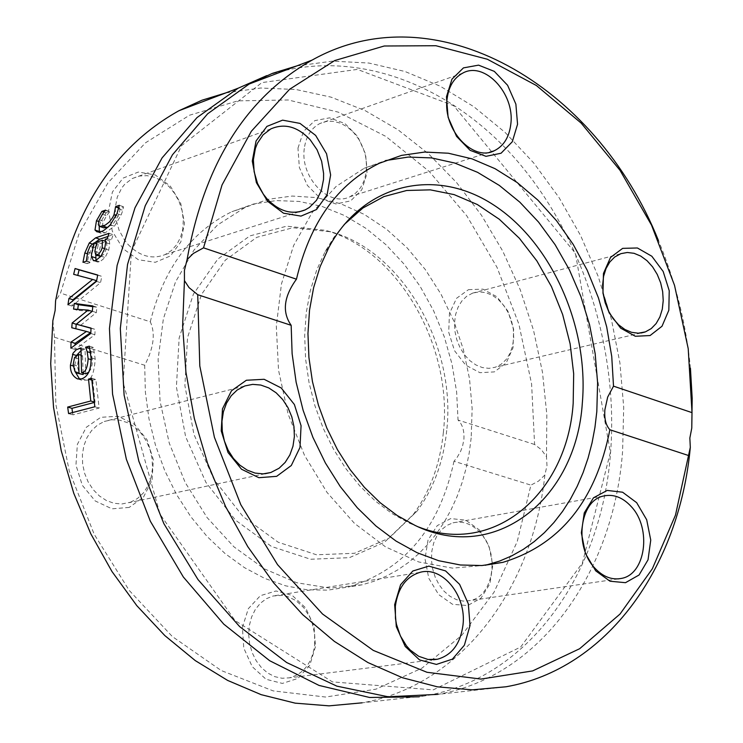 <?xml version="1.0" encoding="UTF-8"?>
<svg xmlns="http://www.w3.org/2000/svg" width="743" height="743" viewBox="0 0 743 743"><rect width="100%" height="100%" fill="white"/><g stroke="black" fill="none" stroke-linecap="round" stroke-linejoin="round"><path stroke-width="0.56" stroke-dasharray="3.71 2.79" d="M690.433 368.166C686.17 324.004 675.508 281.486 658.456 240.593M225.835 92.903L260.654 88.018L295.974 89.504L331.09 97.157L365.315 110.707L398.007 129.784L428.6 153.903L456.564 182.564L481.418 215.173L502.76 251.125L520.23 289.733L533.548 330.329L542.464 372.187L546.82 414.566L546.504 456.731L541.415 449.738L534.598 444.481L531.598 383.955L518.893 324.143L497.021 267.359L466.78 215.804L429.278 171.531L385.886 136.433L338.232 112.137L288.2 99.98L237.871 100.872L189.511 115.221L145.442 142.842L107.921 182.871L79.046 233.729L60.527 293.132L55.576 300.887M266.746 75.628C350.891 47.088 447.035 81.814 514.658 157.999C582.122 234.658 618.919 348.188 610.505 453.369C601.514 574.608 528.078 678.053 426.036 695.699L419.266 696.795M52.846 320.762L54.48 337.257L55.827 404.276L69.294 471.146L94.212 534.31L129.208 590.406L172.32 636.537L221.182 670.511L273.155 690.879L325.601 697.045L375.986 689.16L422.052 668.078L461.895 635.181L493.993 592.301L517.239 541.526L530.929 485.123L538.61 481.046L544.879 474.981L546.987 465.657L546.504 456.731M544.879 474.981C532.703 589.636 460.344 685.891 362.073 702.832L426.036 695.699M54.48 337.257L144.699 365.259C153.764 347.891 155.621 333.403 150.272 321.784L60.527 293.132M108.032 227.182L113.818 223.03L118.183 216.167C119.837 211.216 120.329 208.607 119.669 208.337L123.542 206.758L122.79 210.306L121.137 215.071L114.422 226.216L105.2 232.819L101.15 233.246L99.348 231.909M99.2 226.206L100.611 222.12L106.063 212.814L109.75 211.532L106.593 215.73L102.878 222.677L102.46 226.216L103.89 227.85M102.423 214.328L106.593 215.73M118.824 208.059L119.669 208.337M118.899 207.743L119.809 208.049M119.344 205.328L123.542 206.758M118.611 208.885L122.79 210.306M105.432 210.408L109.62 211.82M105.571 210.12L109.75 211.532M104.039 212.126L106.063 212.814M89.29 346.154L93.404 347.427L95.225 359.11C94.101 373.961 90.99 380.955 85.891 380.11L81.721 380.193L79.594 379.162M75.238 371.797L74.56 366.401L76.715 355.256M80.959 350.65L85.083 349.173L85.724 373.868M80.978 347.9L85.083 349.173M89.829 348.458L93.404 347.427M90.646 352.739L91.296 352.944L89.773 348.82M88.937 372.02L91.027 368.769L92.095 364.572L92.308 360.011L91.296 352.944M74.523 357.578L78.647 358.85L77.272 365.993L79.102 372.698L81.442 374.463M74.95 371.435L79.102 372.698M80.987 355.21L82.566 355.702L78.647 358.85M83.105 373.07L82.566 355.702M89.457 313.546L92.151 311.382L77.616 310.379L77.736 309.385M90.553 332.706L75.851 328.777M91.017 328.276L95.123 329.363L94.881 334.759L74.978 349.442L75.071 345.068M92.782 306.664L96.924 307.231L96.367 312.543L80.458 325.471M90.785 333.468L94.881 334.759M70.882 348.17L74.978 349.442M91.027 328.081L95.123 329.363M71.774 327.756L75.832 329.028M92.299 311.252L96.367 312.543M92.856 305.93L96.924 307.231M73.576 309.097L77.616 310.379M91.64 378.233L95.856 379.515L99.163 408.065L72.87 414.863L72.535 412.569M94.835 406.765L99.163 408.065M68.579 413.591L72.87 414.863M91.788 380.082L95.856 379.515M94.157 402L95.067 402.269L92.717 380.37M94.222 402.492L95.067 402.269M107.986 236.441L113.15 234.704L111.376 239.98L109.277 240.676L109.732 243.955L108.757 250.075L105.088 257.524L99.822 261.842L97.519 262.019L95.986 260.44M95.838 255.109L98.429 244.289L94.147 247.614L91.788 253.326L90.367 262.548L87.024 263.644L88.9 254.245L94.407 242.961M100.844 256.419L103.806 254.32L106.24 249.165C106.927 249.035 107.02 246.509 106.509 241.596L101.057 243.416L98.912 252.601L99.887 256.446M105.543 241.28L106.509 241.596M96.962 242.06L101.057 243.416M86.392 260.914L90.451 262.242M96.534 243.667L98.429 244.289M86.309 261.23L90.367 262.548M82.965 262.316L87.024 263.644M101.02 256.186L105.088 257.524M105.645 242.599L109.732 243.955M109.045 233.33L113.15 234.704M105.181 239.311L109.277 240.676M107.271 238.614L111.376 239.98M73.659 274.325L77.746 275.421M96.618 280.715L77.699 275.634M97.695 275.17L101.782 276.35L100.556 282.665L71.987 306.07L72.777 300.785M97.723 275.031L101.782 276.35M96.497 281.346L100.556 282.665M67.957 304.788L71.987 306.07M534.598 444.481L458.032 420.036C462.499 424.411 464.449 430.884 463.892 439.438L462.536 446.264L460.614 451.354L457.103 457.447L454.001 461.254L530.929 485.123M454.001 461.254C439.419 528.44 404.099 570.373 348.049 587.054L327.691 590.146L306.757 589.756L285.628 585.828L264.694 578.407L244.363 567.578L225.018 553.507L207.037 536.437L190.784 516.673L176.583 494.587L164.732 470.588L155.463 445.15L148.962 418.773L145.359 391.96L144.699 365.259M129.189 507.432L111.961 508.816L95.215 500.958L82.334 485.355L75.953 465.127L77.365 444.388L86.253 427.327L100.769 417.315L117.97 416.275L134.474 424.309L147.068 439.782L153.337 459.666L152.074 480.108L143.483 497.16L129.189 507.432M479.393 529.963L489.015 546.031L492.758 565.237L489.888 583.849L480.925 598.245L467.588 605.564L452.478 604.263L438.602 594.53L428.776 578.268L425.005 558.764L428.052 539.947L437.246 525.617L450.713 518.586L465.75 520.165L479.393 529.963M315.478 646.661L309.775 665.254L297.989 678.396L282.386 683.43L266.04 679.269L252.239 666.666L243.778 648.119L242.394 627.38L248.348 608.647L260.375 595.672L276.043 590.973L292.222 595.394L305.754 607.978L314.038 626.247L315.478 646.661M150.272 321.784C163.878 268.307 191.081 231.612 231.89 211.69L253.577 204L276.201 200.591L299.253 201.446L322.239 206.498L344.659 215.581L366.076 228.435L386.044 244.772L404.173 264.202L420.111 286.324L433.568 310.676L444.268 336.746L452.004 364.033L456.629 391.979L458.032 420.036M122.985 248.636L112.323 231.203L108.552 210.947L112.407 191.982L123.078 178.106L138.365 172.042L155.203 174.921L170.296 186.066L180.716 203.276L184.468 223.197L180.818 241.977L170.426 255.936L155.278 262.307L138.337 259.725L122.985 248.636M468.489 289.649L482.931 289.138L496.993 296.819L507.933 311.15L513.645 329.307L513.032 347.78L506.178 362.983L494.383 371.89L479.932 372.689L465.685 365.138L454.521 350.696L448.716 332.26L449.441 313.546L456.518 298.333L468.489 289.649M297.971 148.136L303.515 131.418L314.837 120.617L329.613 117.84L344.91 123.533L357.736 136.536L365.63 154.265L367.061 173.295L361.73 189.92L350.64 200.889L335.929 203.972L320.474 198.483L307.398 185.444L299.355 167.454L297.971 148.136M471.173 437.906L469.177 453.156L466.167 468.034L462.155 482.439L457.177 496.278L451.233 509.457L444.37 521.883L436.633 533.474L428.042 544.145L418.671 553.814L408.566 562.405L397.793 569.862L386.425 576.113L374.518 581.11L362.166 584.806L329.929 588.112L296.81 582.763L264.294 568.832L233.896 546.802L207.093 517.574L185.174 482.467L169.255 443.116L160.089 401.396L158.11 359.306L163.358 318.858L175.515 281.931L193.895 250.187L217.56 224.971L245.339 207.278L268.269 199.282L292.222 196.05L316.602 197.592L340.814 203.786L364.293 214.421L386.518 229.188L406.988 247.707L425.275 269.514L440.971 294.098L453.741 320.902L463.326 349.321L469.511 378.735L472.149 408.483L471.173 437.906M485.42 565.265L452.561 568.135L418.764 561.977L385.552 546.876L354.467 523.36L326.994 492.386L304.5 455.348L288.08 413.962L278.532 370.209L276.312 326.168L281.458 283.947L293.634 245.496L312.181 212.526L336.124 186.428L364.293 168.215L385.478 160.59M128.102 244.512C139.814 256.354 152.148 259.706 165.104 254.589L171.512 250.475L176.76 244.605L180.586 237.296L182.815 228.918L183.317 219.909L182.091 210.715L179.184 201.799L174.754 193.626L169.023 186.604L162.271 181.097L154.841 177.382L147.114 175.664L139.489 176.035L132.356 178.487L124.87 184.106L121.796 187.886L117.283 197.025L115.249 207.678L115.843 218.999L119.038 230.107L124.583 240.147L128.102 244.512M130.462 502.249L137.436 498.525L143.38 492.953L148.015 485.82L151.098 477.489L152.501 468.387L152.139 458.96L150.049 449.682L146.325 441.008L141.151 433.373L134.789 427.16L127.545 422.683L119.781 420.166L111.896 419.749L104.271 421.467L97.454 425.126L91.593 430.578L86.996 437.562L83.875 445.735L82.389 454.716L82.64 464.05L84.591 473.282L88.157 481.947L93.163 489.618L99.348 495.925L106.425 500.559L114.023 503.28L121.778 503.986L130.462 502.249M314.661 645.295L314.605 633.686L311.976 622.328L309.766 617.024L303.738 607.663L295.983 600.576L287.104 596.332L282.461 595.384L273.201 595.97L266.403 598.682L260.338 603.26L255.313 609.483L251.58 617.043L249.332 625.587L248.673 634.689L249.648 643.902L252.211 652.763L256.233 660.833L261.517 667.725L267.786 673.074L274.743 676.65L282.034 678.257L289.296 677.839C303.525 674.003 311.976 663.155 314.661 645.295M480.266 532.712C471.991 523.926 462.908 520.629 453.026 522.821L446.84 525.431L441.388 529.824L436.93 535.777L433.689 543.003L431.832 551.167L431.46 559.85L432.584 568.627L435.166 577.06L439.067 584.722L444.082 591.242L449.979 596.295L456.453 599.638L463.186 601.106L469.836 600.641C493.64 596.703 500.132 553.136 480.266 532.712M472.678 293.086L466.595 296.346L461.756 301.119L458.022 307.333L455.561 314.679L454.512 322.787L454.93 331.267L456.796 339.7L460.01 347.65L464.421 354.727L469.799 360.587L475.882 364.934L482.365 367.571L488.922 368.352L495.237 367.265L501.116 364.284L506.113 359.575L510.004 353.371L512.568 346.006L513.71 337.851L513.348 329.307L511.528 320.809L508.323 312.784L503.903 305.624L498.488 299.689L492.33 295.287L485.764 292.64L479.096 291.888L472.678 293.086M304.305 148.489C299.931 177.215 328.908 207.603 349.934 196.746L355.795 193.022L360.596 187.617L364.107 180.8L366.141 172.924L366.605 164.398L365.482 155.649L362.825 147.114L358.767 139.238L353.519 132.403L347.343 126.969L340.545 123.208L333.468 121.323L326.474 121.415L319.927 123.496C311.168 128.13 305.967 136.461 304.305 148.489M296.708 65.951L332.539 61.13L368.909 63.053L405.046 71.514L440.237 86.207L473.811 106.695L505.166 132.477L533.734 162.996L559.042 197.601L580.645 235.624L598.18 276.359L611.35 319.044L619.913 362.909L623.702 407.183L622.606 451.029C613.709 572.779 540.254 676.659 438.017 694.361L506.048 686.773M443.357 432.584C440.07 464.31 430.011 491.652 413.192 514.602L384.521 542.241L349.405 557.668L310.639 559.247L271.511 546.476L235.512 520.165L205.95 482.458L185.611 436.68L176.407 387.001L179.137 338L193.412 294.098L217.764 259.121L249.834 235.921L286.714 226.169L325.211 230.311C397.858 249.611 453.332 345.987 443.357 432.584M446.719 430.503C443.497 461.672 433.633 488.522 417.129 511.045L389.007 538.164L354.56 553.275L316.537 554.789L278.179 542.223L242.877 516.366L213.891 479.337L193.942 434.404L184.896 385.645L187.542 337.554L201.502 294.46L225.352 260.115L256.781 237.323L292.937 227.729L330.709 231.788C401.991 250.716 456.49 345.43 446.719 430.503M418.597 526.982L409.254 523.091L391.849 513.441L375.252 500.977L359.788 485.913L345.764 468.517L333.458 449.116L323.112 428.061L314.921 405.762L309.051 382.645L305.614 359.148L304.676 335.725L306.227 312.831L310.24 290.894L316.611 270.313L325.202 251.468L334.016 237.193L344.158 224.553M99.283 219.835L103.435 221.238M116.159 215.479L118.183 216.167M116.967 213.668L121.137 215.071M98.68 221.47L100.611 222.12M101.085 231.444L105.2 232.819M110.289 224.832L114.422 226.216M81.693 378.828L85.891 380.11M91.073 357.829L95.225 359.11M73.204 365.983L74.56 366.401M80.968 348.978L83.281 349.693M90.405 351.244L94.537 352.516M91.092 359.64L92.308 360.011M73.139 364.72L77.272 365.993M104.698 248.654L106.24 249.165M94.844 251.264L98.912 252.601M90.07 246.267L94.147 247.614M93.711 243.147L97.797 244.503M87.72 251.988L91.788 253.326M95.763 260.514L99.822 261.842M87.265 253.716L88.9 254.245M92.16 243.945L93.358 244.345M104.67 248.729L108.757 250.075M101.15 233.256L97.045 231.881M81.721 380.193L77.532 378.921M97.519 262.019L93.46 260.682M245.339 207.278L231.89 211.69M362.166 584.806L348.049 587.054M379.301 163.284L364.293 168.215M270.731 128.966L132.356 178.487M298.927 211.885L165.104 254.589M244.196 386.174L104.271 421.467M265.037 473.737L129.31 502.649M419.906 572.379L273.201 595.97M433.494 659.756L289.296 677.839M603.381 496.045L453.026 522.821M618.204 578.89L469.836 600.641M620.424 253.818L472.269 293.225M640.93 333.013L495.237 367.265M462.778 73.093L319.927 123.496M489.358 152.324L349.934 196.746M610.365 452.468L582.382 563.027L520.713 646.995L433.271 689.875L332.455 681.898L235.057 620.581L160.089 514.323L123.162 382.664L131.409 251.478L181.524 145.693L261.88 82.603L357.374 69.405L453.639 105.655L575.407 253.252L610.365 452.468M330.709 231.788L325.211 230.311M417.129 511.045L413.192 514.602M409.254 523.091L414.984 525.375M325.202 251.468L328.926 247.289"/><path stroke-width="1.11" d="M658.456 240.593C595.988 84.265 435.101 -8.907 312.116 60.09C245.887 97.574 204.204 164.092 187.069 259.623L193.329 253.474L203.526 247.846L222.055 184.923L251.338 131.27L289.594 89.271L334.684 60.564L384.242 46.001L435.9 45.722L487.334 59.236L536.4 85.519L581.193 123.134L620.024 170.333L651.509 225.12L674.523 285.321L688.213 348.634L692.012 412.634L691.77 428.144L692.188 398.276L690.433 368.166M203.526 247.846L296.457 279.192C309.933 222.556 337.554 183.92 379.301 163.284L401.508 155.398L424.699 152.046L448.373 153.225L472 158.844L495.098 168.707L517.174 182.546L537.811 200.043L556.591 220.801L573.159 244.354L587.202 270.238L598.449 297.924L606.687 326.855L611.74 356.464L613.514 386.156L692.012 412.634M315.645 135.412L299.986 123.403L282.609 120.152L266.913 126.394L256.056 140.984L252.276 161.073L256.381 182.62L267.545 201.242L283.501 213.185L300.989 216.111L316.527 209.517L327.078 194.815L330.635 174.939L326.567 153.782L315.645 135.412M650.079 335.548L662.013 326.242L668.83 310.24L669.229 290.727L663.174 271.483L651.834 256.242L637.392 247.976L622.643 248.366L610.523 257.431L603.465 273.433L602.954 293.216L609.102 312.775L620.684 328.155L635.33 336.263L650.079 335.548M517.555 124.239L515.874 104.113L507.59 85.269L494.299 71.365L478.566 65.143L463.446 67.892L451.967 79.167L446.469 96.794L448.094 117.245L456.555 136.378L470.115 150.337L486.006 156.327L501.061 153.234L512.289 141.764L517.555 124.239M296.457 279.192C283.724 296.763 281.959 312.144 291.163 325.313L197.722 294.702L189.066 287.634L184.44 280.631L184.422 270.433L187.069 259.623M184.44 280.631L182.629 326.001L185.936 372.252L194.322 418.411L207.631 463.502L225.575 506.54L247.753 546.625L273.693 582.93L302.782 614.73L334.406 641.413L367.859 662.524L402.446 677.727L437.46 686.848L472.204 689.838L506.048 686.773C606.548 669.192 679.195 567.94 690.312 447.351L675.471 515.168L652.335 568.785L620.024 614.052L579.624 648.741L532.638 670.91L481 679.074L427.011 672.294L373.265 650.394L322.527 614.006L277.538 564.643L240.806 504.701L214.402 437.283L199.802 366.002L197.722 294.702M688.761 455.589L609.882 429.742C595.793 500.773 560.092 544.981 502.807 562.367L481.938 565.534L460.428 564.996L438.667 560.705L417.064 552.69L396.019 541.062L375.949 525.988L357.244 507.72L340.285 486.6L325.415 463.019L312.942 437.423L303.116 410.303L296.132 382.218L292.12 353.696L291.163 325.313M246.37 380.258L231.482 390.781L222.473 408.864L221.228 430.931L228.027 452.506L241.494 469.204L258.88 477.693L276.656 476.337L291.302 465.508L299.986 447.453L301.073 425.72L294.395 404.526L281.244 387.976L264.127 379.292L246.37 380.258M595.7 570.828L610.012 581.221L625.495 582.688L639.054 575.008L648.035 559.813L650.747 540.115L646.689 519.756L636.667 502.677L622.597 492.21L607.198 490.436L593.499 497.791L584.258 512.911L581.36 532.833L585.456 553.535L595.7 570.828M394.654 604.626L396.307 626.683L405.214 646.447L419.563 659.923L436.42 664.418L452.413 659.134L464.375 645.221L470.031 625.485L468.313 603.799L459.601 584.342L445.549 570.903L428.869 566.11L412.811 571.014L400.57 584.741L394.654 604.626M691.77 428.144L689.848 438.036L690.312 447.351M609.882 429.742C605.898 425.414 604.226 418.792 604.867 409.848L607.672 397.096L613.514 386.156M362.073 702.832L329.028 705.85L295.175 703.147L261.155 694.659L227.637 680.421L195.298 660.62L164.807 635.562L136.833 605.684L111.989 571.543L90.813 533.827L73.78 493.306L61.26 450.834L53.524 407.303L50.71 363.643L52.846 320.762L55.14 310.444L55.576 300.887C72.972 210.427 114.06 147.058 178.849 110.763L201.892 100.24L225.835 92.903M419.266 696.795L369.605 697.482L319.035 685.427L269.69 660.731L223.745 624.12L183.317 576.967L150.337 521.205L126.375 459.313L112.555 394.069L109.453 328.471L117.106 265.474L134.985 207.826L162.085 157.897L196.997 117.589L238.057 88.25L266.746 75.628M73.659 274.325L75.071 268.529L97.723 275.031L96.497 281.346L67.957 304.788L68.913 298.472L92.671 279.442L73.659 274.325M93.711 243.147L90.07 246.267L87.72 251.988L86.309 261.23L82.965 262.316L84.832 252.917L89.271 242.989L95.606 237.853L109.045 233.33L107.271 238.614L105.181 239.311L105.645 242.599L104.67 248.729L101.02 256.186L95.763 260.514L93.46 260.682L91.575 256.539C91.055 256.056 91.974 251.524 94.342 242.942L93.711 243.147M91.64 378.233L94.835 406.765L68.579 413.591L67.678 407.062L90.776 400.988L88.51 379.088L91.64 378.233M90.785 333.468L70.882 348.17L71.031 342.059L86.467 331.434L71.774 327.756L72.145 322.991L88.092 310.091L73.576 309.097L74.319 303.404L92.856 305.93L92.299 311.252L76.399 324.199L91.027 328.081L90.785 333.468M91.073 357.829C91.231 369.624 88.111 376.627 81.693 378.828L77.532 378.921C72.545 376.283 70.176 371.695 70.427 365.138L73.055 353.194L76.157 349.814L80.978 347.9L81.544 372.596C85.269 372.707 87.47 368.091 88.157 358.739L87.172 351.662L85.659 347.195L89.29 346.154L91.073 357.829M102.423 214.328L99.023 220.485L98.317 224.795L99.766 226.476L105.162 225.203L109.295 222.036L112.611 217.615L114.023 214.764L115.611 206.628L119.344 205.328L116.967 213.668L110.289 224.832C105.534 229.429 102.469 231.63 101.085 231.444L97.036 231.881L94.983 230.042L96.469 220.727L101.884 211.402L105.571 210.12L102.423 214.328M99.766 226.466L103.89 227.85L108.032 227.182M99.348 231.909L99.2 226.206M115.471 206.916L118.824 208.059M115.611 206.628L118.899 207.743M101.884 211.402L104.039 212.126M79.594 379.162L75.238 371.797M72.461 354.272L76.38 355.479M76.715 355.256L80.959 350.65M81.544 372.596L85.724 373.868L88.937 372.02M85.659 347.195L89.829 348.458M85.649 347.538L89.773 348.476M87.172 351.662L90.646 352.739M79.018 373.292L78.442 354.43L74.523 357.578L73.139 364.72L74.95 371.435L77.272 373.19L83.188 374.565L83.105 373.07M78.442 354.43L80.987 355.21M77.272 373.19L83.188 374.565M77.736 309.385L78.359 304.686L92.782 306.664M75.851 328.777L76.195 324.264L89.457 313.546M75.071 345.068L75.117 343.331L90.553 332.706L86.467 331.434M76.399 324.199L91.017 328.276M71.031 342.059L75.117 343.331M72.145 322.991L76.195 324.264M88.092 310.091L92.132 311.382M74.319 303.404L78.359 304.686M72.535 412.569L71.941 408.334L94.222 402.492M67.678 407.062L71.941 408.334M88.51 379.088L91.788 380.082M90.776 400.988L94.157 402M94.407 242.961L99.701 239.218L107.986 236.441M95.986 260.44L95.838 255.109M95.819 255.1L98.81 253.957L101.178 250.521L102.162 247.818L102.413 240.24L96.962 242.06L94.844 251.264L95.819 255.1L100.844 256.419M102.413 240.24L105.543 241.28M94.342 242.942L96.534 243.667M91.575 256.539L95.643 257.877M77.746 275.421L79.111 269.848L97.695 275.17M75.071 268.529L79.111 269.848M92.671 279.442L96.618 280.715M68.913 298.472L72.944 299.754L96.516 280.91M72.777 300.785L72.944 299.754M385.478 160.59L408.241 157.061L431.497 157.906L454.744 163.042L477.508 172.302L499.333 185.434L519.803 202.142L538.517 222.036L555.132 244.726L569.352 269.728L580.896 296.568L589.552 324.719L595.162 353.631L597.604 382.756L596.815 411.538L594.929 427.494L592.013 443.051L588.066 458.115L583.116 472.585L577.19 486.349L570.318 499.333L562.535 511.435L553.888 522.57L544.424 532.657L534.198 541.619L523.276 549.383L511.723 555.885L499.621 561.067L485.42 565.265M310.193 139.777L317.047 149.752L321.635 161.268L323.595 173.416L323.53 179.425L321.32 190.719L316.499 200.313L309.422 207.436L305.206 209.888C291.925 215.173 279.192 211.486 267.016 198.827L263.338 194.164L257.533 183.475L254.125 171.67L253.4 159.671L255.388 148.424L257.366 143.362L263.078 134.836L270.731 128.966C284.485 122.957 297.637 126.561 310.193 139.777M244.865 385.933L252.704 384.372L260.793 385.05L268.752 387.911L276.164 392.824L282.684 399.52L287.987 407.675L291.813 416.879L293.977 426.686L294.377 436.624L292.983 446.199L289.872 454.93L285.173 462.397L279.127 468.22L270.833 472.502L263.078 473.876L255.081 473.077L247.205 470.124L239.868 465.164L233.413 458.422L228.175 450.239L224.405 441.017L222.296 431.2L221.962 421.29L223.392 411.771L226.541 403.115L231.222 395.74L237.203 390.001L244.865 385.933M395.369 606.177C397.942 587.945 406.124 576.679 419.906 572.379C442.345 565.767 466.623 595.58 463.01 624.882C460.446 643.8 451.883 655.261 437.311 659.282L427.977 659.45L418.718 656.301L410.229 650.051L406.495 645.89L400.384 635.924L396.483 624.408L395.452 618.343L395.369 606.177M594.539 567.801C573.986 546.356 579.8 500.717 603.381 496.045C613.458 493.798 622.773 497.336 631.327 506.67C651.852 528.375 645.723 574.367 621.454 578.407C611.786 580.246 602.814 576.717 594.539 567.801M645.435 331.861L638.274 333.217L631.578 332.325L624.928 329.502L618.668 324.858L613.105 318.626L608.526 311.113L605.146 302.689L603.149 293.782L602.629 284.829L603.604 276.285L606.028 268.557L609.78 262.047L614.656 257.05L620.832 253.669L627.315 252.481L634.067 253.307L640.754 256.094L647.042 260.709L652.623 266.904L657.23 274.39L660.629 282.777L662.663 291.655L663.22 300.609L662.292 309.172L659.895 316.945L656.162 323.521L651.258 328.582L645.435 331.861M510.84 123.886C509.289 137.083 503.773 146.037 494.29 150.745C472.892 161.974 442.865 129.561 447.045 99.283C448.614 86.606 453.862 77.876 462.778 73.093C484.38 60.917 514.862 93.423 510.84 123.886M438.017 694.361L388.041 696.776L336.848 686.142L286.622 662.515L239.608 626.563L198.028 579.624L163.887 523.685L138.848 461.217L124.109 395.137L120.32 328.508L127.545 264.415L145.256 205.69L172.432 154.832L207.641 113.809L249.146 84.033L272.477 73.343L296.708 65.951M344.158 224.553L362.872 208.031L383.945 196.579L406.681 190.487L430.327 189.855L454.122 194.61L477.34 204.529L499.287 219.241L519.329 238.234L536.883 260.923L551.455 286.603L562.646 314.521L570.132 343.851L573.68 373.757L573.178 403.347C567.225 493.714 493.919 556.507 418.597 526.982M582.345 402.808C576.317 499.528 494.578 564.206 414.984 525.375L397.18 515.493L380.202 502.742L364.386 487.324L350.037 469.511L337.433 449.645L326.836 428.089L318.459 405.251L312.45 381.577L308.921 357.513L307.955 333.533L309.534 310.091L313.63 287.634L320.149 266.57L328.926 247.289C363.392 183.391 435.082 166.952 493.064 204.594C551.25 241.902 588.985 326.288 582.345 402.808M103.101 226.095L107.224 227.479M114.023 214.764L116.159 215.479M96.469 220.727L98.68 221.47M94.983 230.042L99.098 231.417M70.427 365.138L73.204 365.983M79.176 348.421L80.968 348.978M88.157 358.739L91.092 359.64M102.162 247.818L104.698 248.654M97.008 255.007L100.937 256.298M84.832 252.917L87.265 253.716M89.271 242.989L92.16 243.945M95.606 237.853L99.701 239.218M238.057 88.25L178.849 110.763M502.807 562.367L487.036 564.884M305.206 209.888L298.927 211.885M270.833 472.502L265.037 473.737M437.311 659.282L433.494 659.756M621.454 578.407L618.204 578.89M644.71 332.121L640.93 333.013M494.29 150.745L489.358 152.324M312.116 60.09L249.146 84.033"/></g></svg>
